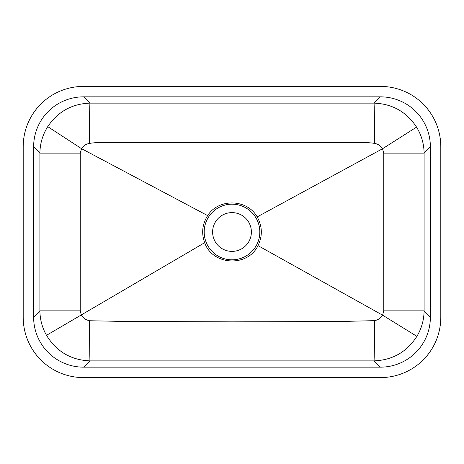 <?xml version="1.0" encoding="UTF-8"?>
<svg xmlns="http://www.w3.org/2000/svg" width="464" height="464" viewBox="0 0 464 464"><rect width="100%" height="100%" fill="white"/><g stroke="black" fill="none" stroke-linecap="round" stroke-linejoin="round"><path stroke-width="0.7" d="M23.2 317.237L23.2 146.763A61.347 60.685 -135 0 1 83.549 86.408L380.451 86.408A61.347 60.685 -45 0 1 440.8 146.763L440.8 317.237A61.347 60.685 45 0 1 380.451 377.592L83.549 377.592A61.347 60.685 135 0 1 23.2 317.237M83.665 96.837L380.335 96.837A50.866 50.315 -45 0 1 430.377 146.873L430.377 317.127A50.866 50.315 45 0 1 380.335 367.163L83.665 367.163A50.866 50.315 135 0 1 33.623 317.127L33.623 146.873A50.866 50.315 -135 0 1 83.665 96.837L89.952 103.124C71.955 103.785 57.884 111.627 47.74 126.631C42.63 134.798 40.02 143.637 39.898 153.149L39.898 310.851C40.02 319.603 42.224 327.758 46.504 335.315C56.504 351.579 70.986 360.105 89.952 360.882A41.888 0.389 89.9 0 1 89.564 320.746C85.944 320.038 83.189 318.113 81.304 314.981L80.22 310.857L80.249 153.143L81.542 148.671C83.381 145.766 86.002 144.02 89.401 143.434C101.251 141.421 113.164 143.005 125.036 142.413L338.923 142.448C350.801 142.993 362.703 141.543 374.558 143.388C378.009 144.002 380.66 145.795 382.516 148.753L257.178 216.903C262.404 226.333 262.682 235.909 258.001 245.624C247.712 267.484 212.431 265.46 204.665 242.689C201.254 233.201 202.252 224.17 207.652 215.603C218.55 198.169 247.179 198.911 257.178 216.903M204.189 232A27.811 27.811 0 0 1 245.908 207.913A27.811 27.811 0 0 1 245.908 256.087A27.811 27.811 0 0 1 204.189 232M83.665 367.163L89.952 360.882L374.048 360.876C392.556 360.139 406.835 351.961 416.898 336.342C421.561 328.524 423.968 320.027 424.102 310.851L424.102 153.149C423.986 143.84 421.474 135.163 416.568 127.113L382.516 148.753L383.763 153.143L383.769 310.857L382.58 315.155L258.001 245.624M47.74 126.631L81.542 148.671L207.652 215.603M204.665 242.689L46.504 335.315M416.898 336.342L382.58 315.155C380.718 318.176 378.032 320.009 374.529 320.647L338.917 321.54L232.046 321.848L125.176 321.471L89.564 320.746M80.22 310.857L39.898 310.851L33.623 317.127M80.249 153.143L39.898 153.149L33.623 146.873M380.335 367.163L374.048 360.876A41.888 0.481 90.1 0 0 374.529 320.647M430.377 317.127L424.102 310.851L383.769 310.857M430.377 146.873L424.102 153.149L383.763 153.143M89.401 143.434A41.888 0.551 90.1 0 1 89.952 103.124L374.048 103.124A41.888 0.516 89.9 0 1 374.558 143.388M416.568 127.113C406.464 111.824 392.295 103.826 374.048 103.124L380.335 96.837M212.616 232A19.384 19.384 0 0 0 241.692 248.785A19.384 19.384 0 0 0 241.692 215.215A19.384 19.384 0 0 0 212.616 232"/></g></svg>
